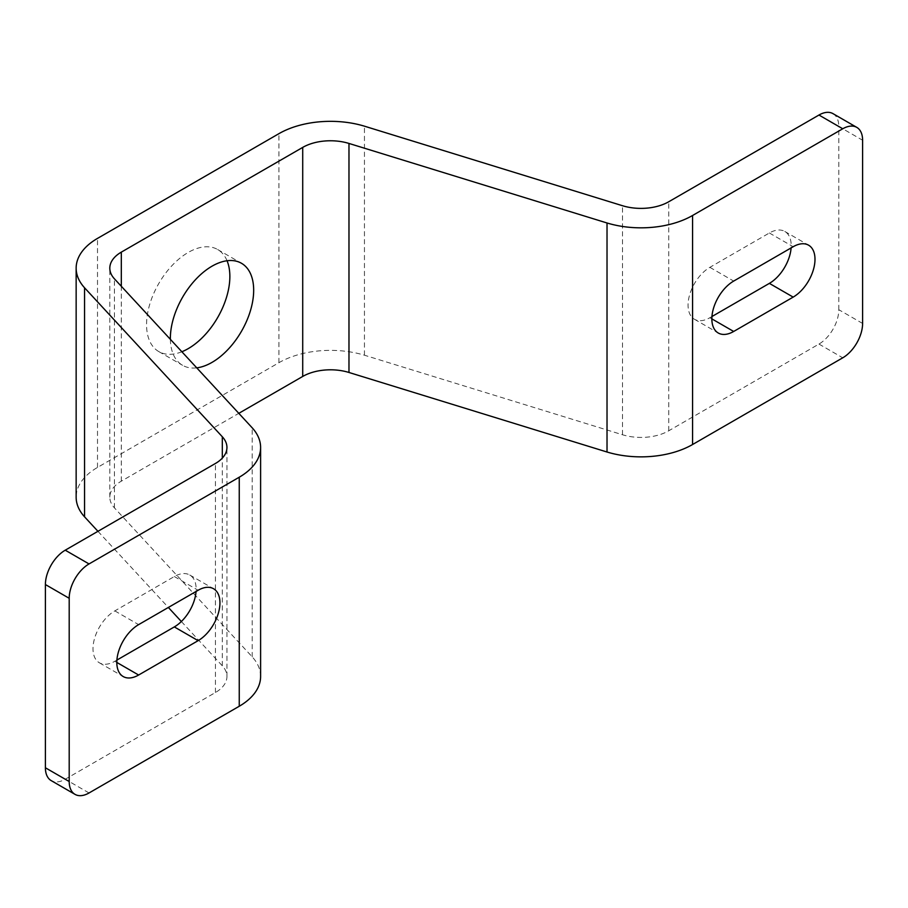 <?xml version="1.0" encoding="UTF-8"?>
<svg xmlns="http://www.w3.org/2000/svg" width="908" height="908" viewBox="0 0 908 908"><rect width="100%" height="100%" fill="white"/><g stroke="black" fill="none" stroke-linecap="round" stroke-linejoin="round"><path stroke-width="0.68" stroke-dasharray="4.54 3.41" d="M170.363 339.331A58.907 34.005 120 0 0 182.565 365.3A58.907 34.005 120 0 0 196.752 367.854M181.861 351.748A58.907 34.005 -60 0 1 158.764 351.566A58.907 34.005 -60 0 1 146.563 324.599A58.907 34.005 -60 0 1 172.27 265.318A58.907 34.005 -60 0 1 217.67 249.53A58.907 34.005 -60 0 1 227.057 260.755M260.607 676.471A72.935 42.108 0 0 0 252.208 656.859L114.442 507.878A39.271 22.677 180 0 1 109.811 497.209A39.271 22.677 180 0 1 121.309 481.172L238.804 413.333M116.894 660.082L114.828 661.274A30.861 17.819 -60 0 1 99.392 662.806A30.861 17.819 -60 0 1 94.67 638.074A30.861 17.819 -60 0 1 114.828 610.891L174.325 576.535A30.861 17.819 -60 0 1 189.761 575.002A30.861 17.819 -60 0 1 196.06 591.471M181.362 621.515L222.312 665.802A39.271 22.677 180 0 1 226.943 676.471A39.271 22.677 180 0 1 215.446 692.509L65.24 779.223A28.046 16.196 -60 0 1 51.211 780.619M97.939 531.305L168.366 607.463M862.6 323.452L838.799 309.707A28.046 16.196 -60 0 1 818.959 344.064L668.753 430.789A39.271 22.677 180 0 1 622.491 434.75L364.449 355.21A72.935 42.108 0 0 0 278.915 362.701L97.508 467.427A72.935 42.108 0 0 0 76.147 497.209M711.94 316.529L709.874 317.732A30.861 17.819 -60 0 1 694.438 319.253A30.861 17.819 -60 0 1 689.717 294.533A30.861 17.819 -60 0 1 709.874 267.338L769.371 232.981A30.861 17.819 -60 0 1 784.807 231.461A30.861 17.819 -60 0 1 791.106 247.918M838.799 309.707L838.799 126.484L862.6 140.229M832.988 113.636A28.046 16.196 -60 0 1 838.799 126.484M121.309 481.172L121.309 286.281M114.442 507.878L114.442 278.847M252.208 656.859L252.208 427.827M215.446 692.509L215.446 463.466M222.312 665.802L222.312 458.12M97.508 467.427L97.508 238.395M278.915 362.701L278.915 133.669M364.449 355.21L364.449 126.178M622.491 434.75L622.491 205.719M668.753 430.789L668.753 201.746M89.041 792.968L65.24 779.223M818.959 344.064L842.76 357.809M769.371 232.981L793.172 246.726M709.874 317.732L711.849 318.867M709.874 267.338L733.675 281.083M174.325 576.535L198.126 590.268M114.828 661.274L116.803 662.42M114.828 610.891L138.629 624.625M158.764 351.566L182.565 365.3M109.811 497.209L109.811 268.166M226.943 676.471L226.943 447.44M784.807 231.461L808.608 245.194M694.438 319.253L718.239 332.998M189.761 575.002L213.562 588.747M99.392 662.806L123.193 676.539M217.67 249.53L241.471 263.275"/><path stroke-width="1.36" d="M196.752 367.854A58.907 34.005 120 0 0 253.673 290.242A58.907 34.005 120 0 0 241.471 263.275A58.907 34.005 120 0 0 196.071 279.062A58.907 34.005 120 0 0 170.363 338.344A58.907 34.005 120 0 0 170.363 339.331M227.057 260.755A58.907 34.005 -60 0 1 229.86 276.497A58.907 34.005 -60 0 1 181.861 351.748M607.021 222.982A72.935 42.108 0 0 0 692.566 215.491L842.76 128.777L818.959 115.032L668.753 201.746A39.271 22.677 180 0 1 622.491 205.719L364.449 126.178A72.935 42.108 0 0 0 278.915 133.669L97.508 238.395A72.935 42.108 0 0 0 76.147 268.166A72.935 42.108 0 0 0 84.546 287.779L222.312 436.759A39.271 22.677 180 0 1 226.943 447.44A39.271 22.677 180 0 1 215.446 463.466L65.24 550.191L89.041 563.936L239.247 477.211A72.935 42.108 0 0 0 260.607 447.44A72.935 42.108 0 0 0 252.208 427.827L114.442 278.847A39.271 22.677 180 0 1 109.811 268.166A39.271 22.677 180 0 1 121.309 252.14L302.716 147.402A39.271 22.677 180 0 1 348.978 143.441L607.021 222.982L607.021 452.014A72.935 42.108 0 0 0 692.566 444.523L842.76 357.809A28.046 16.196 120 0 0 862.6 323.452L862.6 140.229A28.046 16.196 120 0 0 856.789 127.381A28.046 16.196 120 0 0 842.76 128.777M238.804 413.333L302.716 376.445A39.271 22.677 180 0 1 348.978 372.473L607.021 452.014M75.012 794.364L51.211 780.619A28.046 16.196 -60 0 1 45.4 767.771L69.201 781.516A28.046 16.196 120 0 0 75.012 794.364A28.046 16.196 120 0 0 89.041 792.968L239.247 706.254A72.935 42.108 0 0 0 260.607 676.471L260.607 447.44M198.126 640.662A30.861 17.819 120 0 0 218.283 613.467A30.861 17.819 120 0 0 213.562 588.747A30.861 17.819 120 0 0 198.126 590.268L138.629 624.625A30.861 17.819 120 0 0 118.471 651.819A30.861 17.819 120 0 0 123.193 676.539A30.861 17.819 120 0 0 138.629 675.019L198.126 640.662L174.325 626.917L116.894 660.082M69.201 781.516L69.201 598.293L45.4 584.548A28.046 16.196 -60 0 1 65.24 550.191M89.041 563.936A28.046 16.196 120 0 0 69.201 598.293M45.4 767.771L45.4 584.548M196.06 591.471A30.861 17.819 -60 0 1 174.325 626.917M76.147 268.166L76.147 497.209A72.935 42.108 0 0 0 84.546 516.822L97.939 531.305M168.366 607.463L181.362 621.515M791.106 247.918A30.861 17.819 -60 0 1 769.371 283.375L711.94 316.529M818.959 115.032A28.046 16.196 -60 0 1 832.988 113.636L856.789 127.381M793.172 297.109A30.861 17.819 120 0 0 813.33 269.926A30.861 17.819 120 0 0 808.608 245.194A30.861 17.819 120 0 0 793.172 246.726L733.675 281.083A30.861 17.819 120 0 0 713.518 308.266A30.861 17.819 120 0 0 718.239 332.998A30.861 17.819 120 0 0 733.675 331.465L793.172 297.109L769.371 283.375M692.566 444.523L692.566 215.491M348.978 372.473L348.978 143.441M302.716 376.445L302.716 147.402M121.309 286.281L121.309 252.14M239.247 706.254L239.247 477.211M222.312 458.12L222.312 436.759M84.546 516.822L84.546 287.779M711.849 318.867L733.675 331.465M116.803 662.42L138.629 675.019"/></g></svg>
